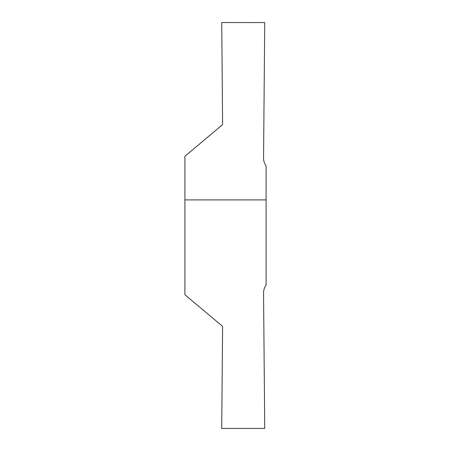 <?xml version="1.0" encoding="UTF-8"?>
<svg xmlns="http://www.w3.org/2000/svg" width="451" height="451" viewBox="0 0 451 451"><rect width="100%" height="100%" fill="white"/><g stroke="black" fill="none" stroke-linecap="round" stroke-linejoin="round"><path stroke-width="0.68" d="M184.91 186.263L184.91 264.737L184.91 186.263M184.91 199.906L184.91 156.26L222.112 125.04L222.597 123.991L221.74 22.55L264.737 22.578L263.553 157.957C263.553 160.894 264.399 163.561 266.09 165.962L266.09 285.038C264.399 287.439 263.553 290.106 263.553 293.043L264.737 428.422L221.712 428.422L222.597 327.009L222.112 325.96L184.91 294.74L184.91 199.906L266.09 199.906"/></g></svg>
